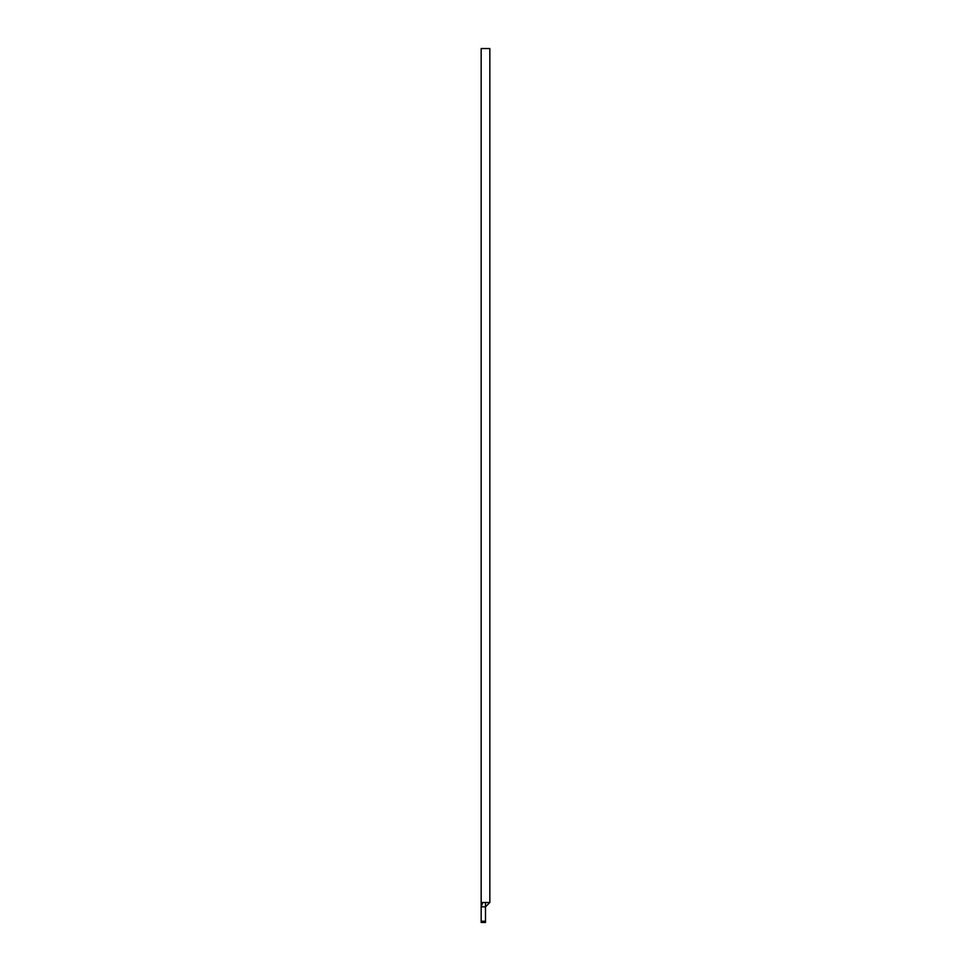 <?xml version="1.0" encoding="UTF-8"?>
<svg xmlns="http://www.w3.org/2000/svg" width="971" height="971" viewBox="0 0 971 971"><rect width="100%" height="100%" fill="white"/><g stroke="black" fill="none" stroke-linecap="round" stroke-linejoin="round"><path stroke-width="1.46" d="M481.167 48.55L489.845 48.55L489.845 902.496L481.167 902.496L481.167 48.55M482.769 902.496L481.167 906.829L481.167 921.248L485.5 921.248L485.5 922.45L481.167 922.45L481.167 921.248M481.155 902.496L481.167 906.829L485.5 906.829L485.5 921.248M485.5 902.496L485.5 906.829L489.845 902.496"/></g></svg>
